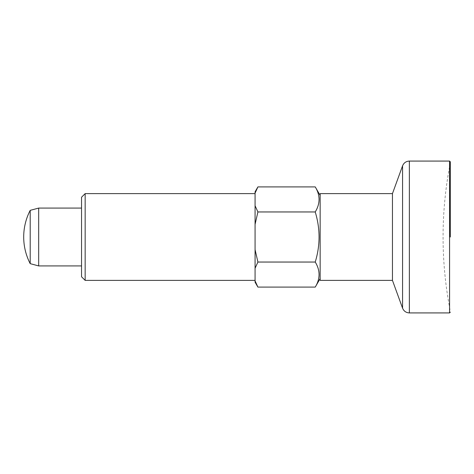 <?xml version="1.0" encoding="UTF-8"?>
<svg xmlns="http://www.w3.org/2000/svg" width="474" height="474" viewBox="0 0 474 474"><rect width="100%" height="100%" fill="white"/><g stroke="black" fill="none" stroke-linecap="round" stroke-linejoin="round"><path stroke-width="0.36" stroke-dasharray="2.37 1.78" d="M450.3 237L450.3 161.8M255.077 282.19L255.077 268.243L257.909 262.045L255.077 249.656L255.077 199.43L255.077 274.57L255.077 224.344L257.909 211.955L255.077 205.757L255.077 193.102L257.909 186.904M257.909 287.096L255.077 280.898M315.234 287.096C320.317 278.765 320.317 270.417 315.234 262.045L257.909 262.045M85.16 280.383L85.16 193.617M38.678 208.08L38.678 265.92M81.546 237L81.546 265.92L81.546 237M255.077 274.57L255.077 280.383L255.077 274.57M320.151 237L320.151 278.576L320.151 237M320.151 280.383L320.151 193.617M392.454 280.383L392.454 193.617M315.234 262.045C320.323 245.402 320.323 228.705 315.234 211.955L257.909 211.955M315.234 211.955C320.317 203.624 320.317 195.276 315.234 186.904M81.546 276.769L81.546 197.231M255.077 268.243L255.077 249.656M255.077 224.344L255.077 205.757M255.077 193.102L255.077 191.81M30.206 263.651L30.206 210.349M449.577 161.077L449.577 312.923M402.568 165.835L402.568 308.165M409.364 161.077L409.364 312.923M450.3 162.89A383.442 383.442 0 0 0 450.3 311.11"/><path stroke-width="0.71" d="M450.3 237L450.3 161.8L449.577 161.077L409.364 161.077L409.364 312.923C406.099 312.757 403.836 311.169 402.568 308.165L402.568 165.835C403.836 162.831 406.099 161.243 409.364 161.077M255.077 280.898L255.077 282.19L257.909 287.096L255.077 280.898L255.077 268.243L257.909 262.045L315.234 262.045C320.317 270.376 320.317 278.724 315.234 287.096L257.909 287.096M255.077 193.617L85.16 193.617L85.16 280.383L255.077 280.383M81.546 265.92L38.678 265.92L38.678 208.08L81.546 208.08M392.454 280.383L392.454 193.617L320.151 193.617L320.151 280.383L392.454 280.383L402.568 308.165M320.151 195.424L315.234 186.904L257.909 186.904L255.077 193.102L255.077 205.757L257.909 211.955L255.077 224.344L255.077 249.656L257.909 262.045M315.234 186.904C320.317 195.235 320.317 203.583 315.234 211.955L257.909 211.955M315.234 211.955C320.323 228.705 320.323 245.402 315.234 262.045M85.16 193.617L81.546 197.231L81.546 276.769L85.16 280.383M255.077 249.656L255.077 268.243M255.077 205.757L255.077 224.344M257.909 186.904L255.077 191.81L255.077 193.102M30.206 263.651A57.846 57.846 0 0 1 30.206 210.349L30.206 263.651L38.678 265.92M450.3 312.2L449.577 312.923L449.577 161.077M449.577 312.923L409.364 312.923M392.454 193.617L402.568 165.835M320.151 278.576L315.234 287.096M30.206 210.349L38.678 208.08"/></g></svg>
